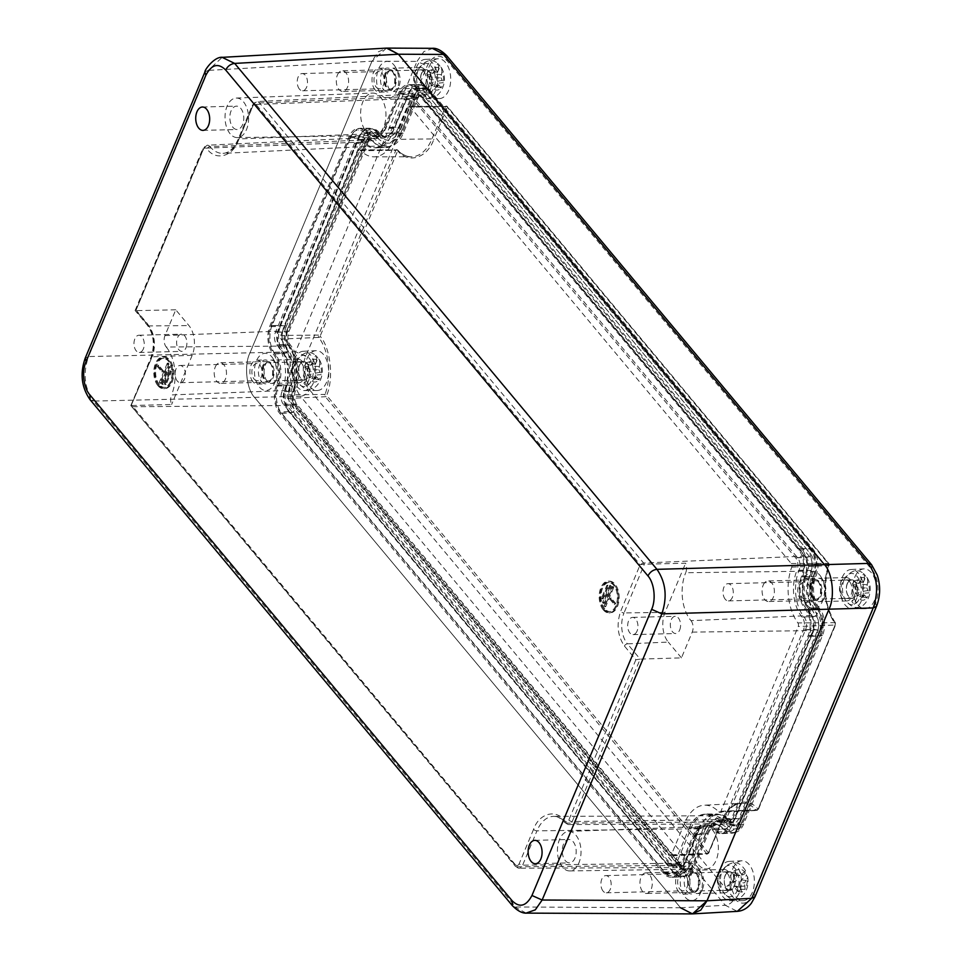 <?xml version="1.0" encoding="UTF-8"?>
<svg xmlns="http://www.w3.org/2000/svg" width="962" height="962" viewBox="0 0 962 962"><rect width="100%" height="100%" fill="white"/><g stroke="black" fill="none" stroke-linecap="round" stroke-linejoin="round"><path stroke-width="0.72" stroke-dasharray="4.81 3.61" d="M565.271 860.617A11.688 6.974 -91.5 0 0 569.528 862.866A11.688 6.974 -91.5 0 0 576.19 850.997A11.688 6.974 -91.5 0 0 568.927 839.489A11.688 6.974 -91.5 0 0 562.517 847.642A11.688 6.974 -91.5 0 0 565.271 860.617M232.864 127.261A11.688 6.974 -91.5 0 0 237.121 129.509A11.688 6.974 -91.5 0 0 243.783 117.641A11.688 6.974 -91.5 0 0 236.52 106.133A11.688 6.974 -91.5 0 0 230.11 114.286A11.688 6.974 -91.5 0 0 232.864 127.261M90.115 399.759L93.422 401.082C84.403 388.167 82.78 373.328 88.528 356.553L85.161 358.285M526.13 913.082L512.397 905.675M204.942 71.934L208.225 70.394L222.162 57.359M562.542 867.147A19.769 11.784 88.5 0 1 557.876 845.261A19.769 11.784 88.5 0 1 568.638 831.408A19.769 11.784 88.5 0 1 581.012 850.877A19.769 11.784 88.5 0 1 569.648 870.935A19.769 11.784 88.5 0 1 562.542 867.147M230.134 133.79A19.769 11.784 88.5 0 1 225.469 111.905A19.769 11.784 88.5 0 1 236.231 98.052A19.769 11.784 88.5 0 1 248.605 117.52A19.769 11.784 88.5 0 1 237.241 137.578A19.769 11.784 88.5 0 1 230.134 133.79M386.483 48.112L371.981 61.195L249.867 353.126C243.831 365.031 246.525 389.514 254.762 397.655L680.555 907.779L691.798 913.9M698.508 864.85A21.26 12.674 -91.5 0 0 706.156 868.926A21.26 12.674 -91.5 0 0 718.361 847.354A21.26 12.674 -91.5 0 0 705.062 826.43A21.26 12.674 -91.5 0 0 693.494 841.317A21.26 12.674 -91.5 0 0 698.508 864.85M366.101 131.493A21.26 12.674 -91.5 0 0 373.749 135.57A21.26 12.674 -91.5 0 0 385.954 113.997A21.26 12.674 -91.5 0 0 372.655 93.073A21.26 12.674 -91.5 0 0 361.087 107.96A21.26 12.674 -91.5 0 0 366.101 131.493M273.617 352.585A23.918 14.262 88.5 0 1 277.296 385.978A18.603 11.087 -91.5 0 0 280.146 411.964L664.141 872.005A18.603 11.087 -91.5 0 0 671.043 875.576A18.603 11.087 -91.5 0 0 679.569 867.94L693.939 833.597A23.918 14.262 88.5 0 1 704.893 823.785A23.918 14.262 88.5 0 1 713.768 828.354A18.603 11.087 -91.5 0 0 720.682 831.926A18.603 11.087 -91.5 0 0 729.196 824.29L808.212 635.401A18.603 11.087 -91.5 0 0 805.362 609.415A23.918 14.262 88.5 0 1 801.683 576.022A18.603 11.087 -91.5 0 0 798.833 550.036L414.838 89.995A18.603 11.087 -91.5 0 0 408.213 86.424A18.603 11.087 -91.5 0 0 399.41 94.06L385.04 128.403A23.918 14.262 88.5 0 1 373.713 138.227A23.918 14.262 88.5 0 1 365.199 133.646A18.603 11.087 -91.5 0 0 358.585 130.074A18.603 11.087 -91.5 0 0 349.771 137.71L270.767 326.599A18.603 11.087 -91.5 0 0 273.617 352.585L282.215 352.212A24.098 14.37 -91.5 0 1 285.918 385.87A18.41 10.979 -91.5 0 0 288.744 411.592L672.739 871.644A18.41 10.979 -91.5 0 0 679.569 875.167A18.41 10.979 -91.5 0 0 688.01 867.616L702.38 833.272L693.939 833.597M687.289 891.678A11.953 7.131 -91.5 0 0 691.63 893.975A11.953 7.131 -91.5 0 0 698.448 881.841A11.953 7.131 -91.5 0 0 691.017 870.069A11.953 7.131 -91.5 0 0 684.475 878.402A11.953 7.131 -91.5 0 0 687.289 891.678M383.61 89.634A11.953 7.131 -91.5 0 0 387.963 91.931A11.953 7.131 -91.5 0 0 394.781 79.798A11.953 7.131 -91.5 0 0 387.349 68.025A11.953 7.131 -91.5 0 0 380.796 76.359A11.953 7.131 -91.5 0 0 383.61 89.634M809.403 599.759A11.953 7.131 -91.5 0 0 813.744 602.056A11.953 7.131 -91.5 0 0 820.562 589.922A11.953 7.131 -91.5 0 0 813.13 578.15A11.953 7.131 -91.5 0 0 806.589 586.483A11.953 7.131 -91.5 0 0 809.403 599.759M261.496 381.553A11.953 7.131 -91.5 0 0 265.849 383.85A11.953 7.131 -91.5 0 0 272.667 371.717A11.953 7.131 -91.5 0 0 265.235 359.944A11.953 7.131 -91.5 0 0 258.682 368.278A11.953 7.131 -91.5 0 0 261.496 381.553M365.199 133.646L373.665 133.574A18.41 10.979 -91.5 0 0 367.123 130.038A18.41 10.979 -91.5 0 0 358.393 137.602L279.377 326.491A18.41 10.979 -91.5 0 0 282.215 352.212M373.665 133.574A24.098 14.37 -91.5 0 0 382.251 138.191A24.098 14.37 -91.5 0 0 393.662 128.295L385.04 128.403M801.683 576.022L810.124 575.685A18.41 10.979 -91.5 0 0 807.298 549.975L423.304 89.923A18.41 10.979 -91.5 0 0 416.75 86.388A18.41 10.979 -91.5 0 0 408.032 93.951L393.662 128.295M810.124 575.685A24.098 14.37 -91.5 0 0 813.828 609.355L805.362 609.415M713.768 828.354L722.366 827.993A18.41 10.979 -91.5 0 0 729.196 831.517A18.41 10.979 -91.5 0 0 737.638 823.965L816.654 635.076A18.41 10.979 -91.5 0 0 813.828 609.355M722.366 827.993A24.098 14.37 -91.5 0 0 713.419 823.376A24.098 14.37 -91.5 0 0 702.38 833.272M678.751 891.894A11.953 7.131 88.5 0 1 675.937 878.619A11.953 7.131 88.5 0 1 682.491 870.285A11.953 7.131 88.5 0 1 689.922 882.058A11.953 7.131 88.5 0 1 683.104 894.191A11.953 7.131 88.5 0 1 678.751 891.894M375.084 89.851A11.953 7.131 88.5 0 1 372.27 76.575A11.953 7.131 88.5 0 1 378.812 68.242A11.953 7.131 88.5 0 1 386.243 80.014A11.953 7.131 88.5 0 1 379.425 92.148A11.953 7.131 88.5 0 1 375.084 89.851M800.865 599.975A11.953 7.131 88.5 0 1 798.051 586.7A11.953 7.131 88.5 0 1 804.605 578.366A11.953 7.131 88.5 0 1 812.036 590.139A11.953 7.131 88.5 0 1 805.218 602.272A11.953 7.131 88.5 0 1 800.865 599.975M252.97 381.782A11.953 7.131 88.5 0 1 250.156 368.506A11.953 7.131 88.5 0 1 256.698 360.161A11.953 7.131 88.5 0 1 264.129 371.933A11.953 7.131 88.5 0 1 257.311 384.066A11.953 7.131 88.5 0 1 252.97 381.782M397.39 132.768A31.698 18.903 88.5 0 1 382.876 145.779A31.698 18.903 88.5 0 1 371.104 139.706A10.81 6.445 -91.5 0 0 367.087 137.638A10.81 6.445 -91.5 0 0 362.133 142.075L283.117 330.964A10.81 6.445 -91.5 0 0 284.776 346.067A31.698 18.903 88.5 0 1 289.646 390.344A10.81 6.445 -91.5 0 0 291.306 405.459L675.3 865.499A10.81 6.445 -91.5 0 0 679.148 867.58A10.81 6.445 -91.5 0 0 684.271 863.13L698.64 828.787A31.698 18.903 88.5 0 1 713.66 815.764A31.698 18.903 88.5 0 1 724.939 821.849A10.81 6.445 -91.5 0 0 728.787 823.929A10.81 6.445 -91.5 0 0 733.898 819.48L812.914 630.591A10.81 6.445 -91.5 0 0 811.255 615.488A31.698 18.903 88.5 0 1 806.384 571.212A10.81 6.445 -91.5 0 0 804.725 556.108L420.731 96.056A10.81 6.445 -91.5 0 0 416.714 93.987A10.81 6.445 -91.5 0 0 411.76 98.425L397.39 132.768L239.141 138.913A35.173 20.972 88.5 0 1 223.028 153.355A35.173 20.972 88.5 0 1 209.969 146.621L371.104 139.706M679.881 889.201A8.61 5.135 -91.5 0 0 683.02 890.848A8.61 5.135 -91.5 0 0 687.926 882.106A8.61 5.135 -91.5 0 0 682.575 873.628A8.61 5.135 -91.5 0 0 677.861 879.641A8.61 5.135 -91.5 0 0 679.881 889.201M376.214 87.157A8.61 5.135 -91.5 0 0 379.341 88.805A8.61 5.135 -91.5 0 0 384.259 80.062A8.61 5.135 -91.5 0 0 378.896 71.585A8.61 5.135 -91.5 0 0 374.182 77.597A8.61 5.135 -91.5 0 0 376.214 87.157M801.995 597.282A8.61 5.135 -91.5 0 0 805.134 598.929A8.61 5.135 -91.5 0 0 810.04 590.187A8.61 5.135 -91.5 0 0 804.689 581.709A8.61 5.135 -91.5 0 0 799.975 587.71A8.61 5.135 -91.5 0 0 801.995 597.282M254.1 379.076A8.61 5.135 -91.5 0 0 257.227 380.724A8.61 5.135 -91.5 0 0 262.145 371.981A8.61 5.135 -91.5 0 0 256.794 363.504A8.61 5.135 -91.5 0 0 252.068 369.516A8.61 5.135 -91.5 0 0 254.1 379.076M362.133 142.075L203.884 148.22A2.658 1.287 22.7 0 0 202.778 148.761A2.658 1.287 22.7 0 0 203.09 149.844C204.184 147.727 205.483 147.39 206.974 148.821C215.656 161.207 232.804 156.686 238.36 140.536A2.658 1.287 -157.3 0 1 238.035 139.454A2.658 1.287 -157.3 0 1 239.141 138.913L253.511 104.569A7.335 4.377 88.5 0 1 256.866 101.563A7.335 4.377 88.5 0 1 259.596 102.97L643.59 563.023A7.335 4.377 88.5 0 1 644.384 564.237L685.593 563.191A8.213 4.894 88.5 0 1 685.702 572.739L806.384 571.212M811.255 615.488L690.969 620.646A34.295 20.442 88.5 0 1 685.702 572.739M690.969 620.646A8.213 4.894 88.5 0 1 692.231 632.118L681.457 657.876L640.175 659.114L572.234 821.536L733.898 819.48M698.64 828.787L536.964 830.843L522.606 865.187A7.335 4.377 88.5 0 1 519.131 868.193A7.335 4.377 88.5 0 1 516.522 866.786L131.048 405.675L151.299 358.453C155.591 345.442 154.329 333.898 147.487 323.821L136.051 310.113L203.884 148.22A7.335 4.377 88.5 0 1 207.239 145.214A7.335 4.377 88.5 0 1 209.969 146.621A2.658 1.708 -39.9 0 0 206.974 148.821M284.776 346.067L166.246 347.029A8.213 4.894 88.5 0 1 164.983 335.558L175.757 309.8L188.937 325.589A21.26 12.674 88.5 0 1 192.208 355.279L152.092 356.842L131.048 405.675M131.722 405.519L171.621 404.497A8.213 4.894 88.5 0 1 171.513 394.937L289.646 390.344M166.246 347.029A34.295 20.442 88.5 0 1 171.513 394.937M175.757 309.8L135.943 310.642L148.689 325.914L188.937 325.589M603.126 891.161A8.61 5.135 88.5 0 1 601.094 881.601A8.61 5.135 88.5 0 1 605.807 875.6A8.61 5.135 88.5 0 1 611.171 884.078A8.61 5.135 88.5 0 1 606.252 892.82A8.61 5.135 88.5 0 1 603.126 891.161M299.447 89.117A8.61 5.135 88.5 0 1 297.414 79.557A8.61 5.135 88.5 0 1 302.14 73.557A8.61 5.135 88.5 0 1 307.491 82.035A8.61 5.135 88.5 0 1 302.573 90.777A8.61 5.135 88.5 0 1 299.447 89.117M725.24 599.242A8.61 5.135 88.5 0 1 723.208 589.682A8.61 5.135 88.5 0 1 727.921 583.669A8.61 5.135 88.5 0 1 733.284 592.159A8.61 5.135 88.5 0 1 728.366 600.901A8.61 5.135 88.5 0 1 725.24 599.242M177.333 381.048A8.61 5.135 88.5 0 1 175.3 371.476A8.61 5.135 88.5 0 1 180.026 365.476A8.61 5.135 88.5 0 1 185.377 373.953A8.61 5.135 88.5 0 1 180.471 382.696A8.61 5.135 88.5 0 1 177.333 381.048M665.007 612.397L624.025 612.914L644.384 564.237L640.163 564.694L620.622 611.411C616.329 624.422 617.604 635.966 624.434 646.043L635.87 659.752L640.175 659.114L627.428 643.843L668.277 642.087A21.26 12.674 88.5 0 1 665.007 612.397L685.593 563.191M679.689 629.99A8.61 5.135 -91.5 0 0 679.954 620.959A8.61 5.135 -91.5 0 0 675.24 616.305A8.61 5.135 -91.5 0 0 670.322 625.047A8.61 5.135 -91.5 0 0 675.673 633.525A8.61 5.135 -91.5 0 0 679.689 629.99M681.457 657.876L668.277 642.087M635.87 659.752L568.831 820.021C567.736 822.137 566.438 822.474 564.947 821.043C556.264 808.657 539.117 813.179 533.561 829.328A2.658 1.287 22.7 0 0 536.964 830.843A35.173 20.972 88.5 0 1 553.631 816.389A35.173 20.972 88.5 0 1 566.149 823.135L724.939 821.849M185.991 347.835A8.61 5.135 -91.5 0 0 186.255 338.804A8.61 5.135 -91.5 0 0 181.541 334.151A8.61 5.135 -91.5 0 0 176.623 342.893A8.61 5.135 -91.5 0 0 181.974 351.37A8.61 5.135 -91.5 0 0 185.991 347.835M192.208 355.279L171.621 404.497M136.051 310.113L203.09 149.844M603.294 609.848A15.861 9.464 -91.5 0 0 609.066 612.89A15.861 9.464 -91.5 0 0 618.109 596.789A15.861 9.464 -91.5 0 0 608.249 581.168A15.861 9.464 -91.5 0 0 599.554 592.231A15.861 9.464 -91.5 0 0 603.294 609.848M157.9 385.654A15.861 9.464 -91.5 0 0 163.672 388.696A15.861 9.464 -91.5 0 0 172.727 372.595A15.861 9.464 -91.5 0 0 162.855 356.974A15.861 9.464 -91.5 0 0 154.173 368.037A15.861 9.464 -91.5 0 0 157.9 385.654M637.048 631.084A8.61 5.135 88.5 0 1 633.032 634.619A8.61 5.135 88.5 0 1 627.681 626.142A8.61 5.135 88.5 0 1 632.587 617.4A8.61 5.135 88.5 0 1 637.301 622.053A8.61 5.135 88.5 0 1 637.048 631.084M143.35 348.929A8.61 5.135 88.5 0 1 139.334 352.465A8.61 5.135 88.5 0 1 133.983 343.987A8.61 5.135 88.5 0 1 138.889 335.245A8.61 5.135 88.5 0 1 143.603 339.899A8.61 5.135 88.5 0 1 143.35 348.929M604.364 609.824A15.861 9.464 -91.5 0 0 610.124 612.866A15.861 9.464 -91.5 0 0 619.179 596.753A15.861 9.464 -91.5 0 0 609.319 581.144A15.861 9.464 -91.5 0 0 600.625 592.207A15.861 9.464 -91.5 0 0 604.364 609.824M158.97 385.63A15.861 9.464 -91.5 0 0 164.742 388.672A15.861 9.464 -91.5 0 0 173.785 372.571A15.861 9.464 -91.5 0 0 163.925 356.95A15.861 9.464 -91.5 0 0 155.231 368.013A15.861 9.464 -91.5 0 0 158.97 385.63M604.785 608.802A14.61 8.706 88.5 0 1 601.346 592.58A14.61 8.706 88.5 0 1 609.343 582.395A14.61 8.706 88.5 0 1 618.434 596.777A14.61 8.706 88.5 0 1 610.1 611.604A14.61 8.706 88.5 0 1 604.785 608.802M159.391 384.62A14.61 8.706 88.5 0 1 155.952 368.386A14.61 8.706 88.5 0 1 163.961 358.201A14.61 8.706 88.5 0 1 173.04 372.583A14.61 8.706 88.5 0 1 164.706 387.421A14.61 8.706 88.5 0 1 159.391 384.62M603.715 608.838A14.61 8.706 88.5 0 1 600.276 592.604A14.61 8.706 88.5 0 1 608.285 582.419A14.61 8.706 88.5 0 1 617.363 596.801A14.61 8.706 88.5 0 1 609.03 611.64A14.61 8.706 88.5 0 1 603.715 608.838M158.333 384.644A14.61 8.706 88.5 0 1 154.882 368.422A14.61 8.706 88.5 0 1 162.891 358.225A14.61 8.706 88.5 0 1 171.97 372.619A14.61 8.706 88.5 0 1 163.636 387.445A14.61 8.706 88.5 0 1 158.333 384.644M614.742 603.559L610.173 598.087L609.752 599.098L614.321 604.581L615.812 603.535L611.243 598.063L610.173 598.087M607.503 585.978L606.89 585.245L601.503 598.123L602.116 598.857L607.503 585.978L608.573 585.954L607.96 585.221L602.573 598.099L601.503 598.123M610.329 586.135L609.716 585.401L602.525 602.573L603.138 603.306L610.329 586.135L611.387 586.111L610.774 585.377L603.595 602.549L602.525 602.573M612.698 587.373L612.085 586.628L604.004 605.952L604.617 606.685L612.698 587.373L613.768 587.337L613.143 586.604L605.062 605.928L604.004 605.952M157.179 366.306L161.748 371.777L162.169 370.767L157.6 365.295L157.179 366.306L158.237 366.269L162.819 371.753L161.748 371.777M164.418 383.886L165.031 384.62L170.418 371.741L169.805 371.007L164.418 383.886L166.101 384.596L171.489 371.717L170.418 371.741M162.217 384.463L169.396 367.292L168.783 366.558L161.592 383.73L162.217 384.463L163.275 384.439L170.466 367.268L169.396 367.292M167.304 363.179L159.223 382.503L159.836 383.237L167.917 363.913L167.304 363.179L168.374 363.155L160.293 382.467L159.223 382.503M609.752 599.098L611.243 598.063M614.321 604.581L615.812 603.535M610.822 599.073L615.391 604.545M606.89 585.245L607.96 585.221M602.116 598.857L603.186 598.833L608.573 585.954M602.573 598.099L603.186 598.833M609.716 585.401L610.774 585.377M603.138 603.306L604.208 603.282L611.387 586.111M603.595 602.549L604.208 603.282M612.085 586.628L613.143 586.604M604.617 606.685L605.687 606.661L613.768 587.337M605.062 605.928L605.687 606.661M162.169 370.767L163.239 370.743L162.819 371.753M157.6 365.295L158.67 365.259L158.237 366.269M163.239 370.743L158.67 365.259M165.031 384.62L166.101 384.596M169.805 371.007L170.863 370.971L165.476 383.85M171.489 371.717L170.863 370.971M168.783 366.558L170.466 367.268M161.592 383.73L163.275 384.439M169.841 366.522L162.662 383.694M159.836 383.237L160.907 383.213L160.293 382.467M167.917 363.913L168.987 363.889L168.374 363.155M160.907 383.213L168.987 363.889M854.821 577.056A19.925 11.881 88.5 0 1 863.948 568.879A19.925 11.881 88.5 0 1 876.49 588.491A19.925 11.881 88.5 0 1 864.97 608.718A19.925 11.881 88.5 0 1 854.184 597.835A19.925 11.881 88.5 0 1 854.821 577.056M306.914 358.85A19.925 11.881 88.5 0 1 316.053 350.673A19.925 11.881 88.5 0 1 328.595 370.286A19.925 11.881 88.5 0 1 317.075 390.512A19.925 11.881 88.5 0 1 306.277 379.641A19.925 11.881 88.5 0 1 306.914 358.85M429.028 66.931A19.925 11.881 88.5 0 1 438.167 58.754A19.925 11.881 88.5 0 1 450.709 78.367A19.925 11.881 88.5 0 1 439.189 98.593A19.925 11.881 88.5 0 1 428.391 87.722A19.925 11.881 88.5 0 1 429.028 66.931M732.707 868.975A19.925 11.881 88.5 0 1 741.834 860.798A19.925 11.881 88.5 0 1 754.376 880.41A19.925 11.881 88.5 0 1 742.856 900.636A19.925 11.881 88.5 0 1 732.07 889.766A19.925 11.881 88.5 0 1 732.707 868.975M734.271 898.664C741.81 906.048 748.424 904.304 754.112 893.433L875.564 603.078C879.953 593.482 878.33 576.683 871.885 569.684L447.053 60.714C439.514 53.331 432.9 55.074 427.224 65.945L305.772 356.289C301.07 365.945 303.439 383.393 309.439 389.694L734.271 898.664C732.298 902.536 729.304 904.737 725.3 905.266L737.277 911.363M842.159 577.549A19.649 11.712 88.5 0 1 851.166 569.48A19.649 11.712 88.5 0 1 863.527 588.816A19.649 11.712 88.5 0 1 852.176 608.766A19.649 11.712 88.5 0 1 841.534 598.039A19.649 11.712 88.5 0 1 842.159 577.549M294.264 359.343A19.649 11.712 88.5 0 1 303.27 351.274A19.649 11.712 88.5 0 1 315.632 370.61A19.649 11.712 88.5 0 1 304.269 390.56A19.649 11.712 88.5 0 1 293.626 379.846A19.649 11.712 88.5 0 1 294.264 359.343M416.378 67.424A19.649 11.712 88.5 0 1 425.372 59.355A19.649 11.712 88.5 0 1 437.746 78.692A19.649 11.712 88.5 0 1 426.382 98.641A19.649 11.712 88.5 0 1 415.74 87.915A19.649 11.712 88.5 0 1 416.378 67.424M720.045 869.468A19.649 11.712 88.5 0 1 729.052 861.399A19.649 11.712 88.5 0 1 741.413 880.735A19.649 11.712 88.5 0 1 730.062 900.685A19.649 11.712 88.5 0 1 719.42 889.958A19.649 11.712 88.5 0 1 720.045 869.468M305.772 356.289L295.562 351.767C289.935 368.53 291.57 383.381 300.457 396.296C304.473 395.755 307.467 393.554 309.439 389.694M433.02 48.34L423.881 51.575L417.015 61.412L427.224 65.945M854.965 581.601A9.295 5.544 88.5 0 1 857.154 591.931A9.295 5.544 88.5 0 1 852.055 598.412A9.295 5.544 88.5 0 1 846.283 589.261A9.295 5.544 88.5 0 1 851.586 579.821A9.295 5.544 88.5 0 1 854.965 581.601M307.058 363.408A9.295 5.544 88.5 0 1 309.247 373.725A9.295 5.544 88.5 0 1 304.16 380.206A9.295 5.544 88.5 0 1 298.376 371.055A9.295 5.544 88.5 0 1 303.679 361.616A9.295 5.544 88.5 0 1 307.058 363.408M429.172 71.477A9.295 5.544 88.5 0 1 431.361 81.806A9.295 5.544 88.5 0 1 426.274 88.288A9.295 5.544 88.5 0 1 420.49 79.137A9.295 5.544 88.5 0 1 425.793 69.697A9.295 5.544 88.5 0 1 429.172 71.477M732.852 873.52A9.295 5.544 88.5 0 1 735.04 883.85A9.295 5.544 88.5 0 1 729.942 890.331A9.295 5.544 88.5 0 1 724.17 881.18A9.295 5.544 88.5 0 1 729.473 871.74A9.295 5.544 88.5 0 1 732.852 873.52M680.555 907.779L725.3 905.266L300.457 396.296L93.422 401.082L515.704 906.998L680.555 907.779L254.762 397.655C246.525 389.514 243.831 365.031 249.867 353.126L371.981 61.195L378.282 51.804L387.181 48.1M849.638 581.745A9.295 5.544 88.5 0 1 851.827 592.063A9.295 5.544 88.5 0 1 846.728 598.544A9.295 5.544 88.5 0 1 840.944 589.393A9.295 5.544 88.5 0 1 846.247 579.954A9.295 5.544 88.5 0 1 849.638 581.745M301.731 363.54A9.295 5.544 88.5 0 1 303.92 373.869A9.295 5.544 88.5 0 1 298.821 380.351A9.295 5.544 88.5 0 1 293.049 371.2A9.295 5.544 88.5 0 1 298.352 361.76A9.295 5.544 88.5 0 1 301.731 363.54M423.845 71.621A9.295 5.544 88.5 0 1 426.034 81.938A9.295 5.544 88.5 0 1 420.935 88.432A9.295 5.544 88.5 0 1 415.163 79.269A9.295 5.544 88.5 0 1 420.466 69.841A9.295 5.544 88.5 0 1 423.845 71.621M727.525 873.664A9.295 5.544 88.5 0 1 729.713 883.982A9.295 5.544 88.5 0 1 724.614 890.475A9.295 5.544 88.5 0 1 718.83 881.312A9.295 5.544 88.5 0 1 724.133 871.885A9.295 5.544 88.5 0 1 727.525 873.664M694.72 834.535L680.35 868.878A20.19 12.037 88.5 0 1 671.332 877.152A20.19 12.037 88.5 0 1 663.6 873.304L279.617 413.251A20.19 12.037 88.5 0 1 276.515 385.04A22.318 13.312 -91.5 0 0 273.076 353.872A20.19 12.037 88.5 0 1 269.973 325.661L348.99 136.772A20.19 12.037 88.5 0 1 358.79 128.475A20.19 12.037 88.5 0 1 365.74 132.347A22.318 13.312 -91.5 0 0 373.424 136.628A22.318 13.312 -91.5 0 0 384.259 127.465L398.617 93.122A20.19 12.037 88.5 0 1 408.417 84.824A20.19 12.037 88.5 0 1 415.368 88.696L799.362 548.749A20.19 12.037 88.5 0 1 802.464 576.959A22.318 13.312 -91.5 0 0 805.891 608.128A20.19 12.037 88.5 0 1 808.994 636.339L729.99 825.228A20.19 12.037 88.5 0 1 720.971 833.501A20.19 12.037 88.5 0 1 713.239 829.653A22.318 13.312 -91.5 0 0 704.689 825.396A22.318 13.312 -91.5 0 0 694.72 834.535L708.212 833.729L693.842 868.073L680.35 868.878M393.939 64.947A18.603 11.087 88.5 0 1 395.562 67.316A18.603 11.087 88.5 0 1 396.2 92.22A18.603 11.087 88.5 0 1 380.832 94.336A18.603 11.087 88.5 0 1 378.703 68.591A18.603 11.087 88.5 0 1 393.939 64.947M697.606 866.99A18.603 11.087 88.5 0 1 699.242 869.359A18.603 11.087 88.5 0 1 699.879 894.263A18.603 11.087 88.5 0 1 684.511 896.38A18.603 11.087 88.5 0 1 682.371 870.634A18.603 11.087 88.5 0 1 697.606 866.99M271.825 356.878A18.603 11.087 88.5 0 1 273.448 359.235A18.603 11.087 88.5 0 1 274.086 384.139A18.603 11.087 88.5 0 1 258.718 386.255A18.603 11.087 88.5 0 1 256.589 360.51A18.603 11.087 88.5 0 1 271.825 356.878M819.72 575.072A18.603 11.087 88.5 0 1 821.356 577.44A18.603 11.087 88.5 0 1 821.993 602.344A18.603 11.087 88.5 0 1 806.625 604.449A18.603 11.087 88.5 0 1 804.485 578.703A18.603 11.087 88.5 0 1 819.72 575.072M850.444 579.809A11.688 6.974 -91.5 0 0 846.187 577.573A11.688 6.974 -91.5 0 0 839.525 589.429A11.688 6.974 -91.5 0 0 846.788 600.937A11.688 6.974 -91.5 0 0 853.198 592.784A11.688 6.974 -91.5 0 0 850.444 579.809M302.537 361.604A11.688 6.974 -91.5 0 0 298.292 359.367A11.688 6.974 -91.5 0 0 291.618 371.236A11.688 6.974 -91.5 0 0 298.893 382.744A11.688 6.974 -91.5 0 0 305.291 374.591A11.688 6.974 -91.5 0 0 302.537 361.604M424.651 69.697A11.688 6.974 -91.5 0 0 420.406 67.448A11.688 6.974 -91.5 0 0 413.732 79.317A11.688 6.974 -91.5 0 0 421.007 90.825A11.688 6.974 -91.5 0 0 427.405 82.672A11.688 6.974 -91.5 0 0 424.651 69.697M728.33 871.728A11.688 6.974 -91.5 0 0 724.073 869.492A11.688 6.974 -91.5 0 0 717.411 881.348A11.688 6.974 -91.5 0 0 724.675 892.856A11.688 6.974 -91.5 0 0 731.084 884.715A11.688 6.974 -91.5 0 0 728.33 871.728M276.515 385.04L290.74 385.137A19.432 11.592 -91.5 0 0 293.723 412.289L677.717 872.33A19.432 11.592 -91.5 0 0 685.16 876.045A19.432 11.592 -91.5 0 0 693.842 868.073M713.239 829.653L727.344 828.679A23.076 13.757 -91.5 0 0 718.518 824.278A23.076 13.757 -91.5 0 0 708.212 833.729M727.344 828.679A19.432 11.592 -91.5 0 0 734.788 832.395A19.432 11.592 -91.5 0 0 743.47 824.422L822.486 635.533A19.432 11.592 -91.5 0 0 819.504 608.381L805.891 608.128M802.464 576.959L815.956 576.154A23.076 13.757 -91.5 0 0 819.504 608.381M815.956 576.154A19.432 11.592 -91.5 0 0 812.974 549.001L428.98 88.961A19.432 11.592 -91.5 0 0 422.282 85.233A19.432 11.592 -91.5 0 0 412.854 93.206L398.484 127.549L384.259 127.465M365.74 132.347L379.353 132.612A23.076 13.757 -91.5 0 0 387.289 137.025A23.076 13.757 -91.5 0 0 398.484 127.549M379.353 132.612A19.432 11.592 -91.5 0 0 372.655 128.884A19.432 11.592 -91.5 0 0 363.227 136.857L284.211 325.757A19.432 11.592 -91.5 0 0 287.193 352.91L273.076 353.872M290.74 385.137A23.076 13.757 -91.5 0 0 287.193 352.91M397.15 70.394L392.905 68.158C385.702 72.042 384.475 79.088 389.237 89.286L393.494 91.522L398.569 87.53C400.805 82.251 400.673 77.032 398.172 71.885L397.15 70.394M700.817 872.438A11.688 6.974 -91.5 0 0 696.572 870.189A11.688 6.974 -91.5 0 0 689.898 882.058A11.688 6.974 -91.5 0 0 697.173 893.566A11.688 6.974 -91.5 0 0 702.248 889.573A11.688 6.974 -91.5 0 0 701.839 873.917A11.688 6.974 -91.5 0 0 700.817 872.438M275.036 362.313A11.688 6.974 -91.5 0 0 270.779 360.077A11.688 6.974 -91.5 0 0 264.117 371.933A11.688 6.974 -91.5 0 0 271.38 383.441A11.688 6.974 -91.5 0 0 276.455 379.449A11.688 6.974 -91.5 0 0 276.058 363.792A11.688 6.974 -91.5 0 0 275.036 362.313M822.931 580.519A11.688 6.974 -91.5 0 0 818.686 578.27A11.688 6.974 -91.5 0 0 812.012 590.139A11.688 6.974 -91.5 0 0 819.287 601.647A11.688 6.974 -91.5 0 0 824.362 597.655A11.688 6.974 -91.5 0 0 823.953 581.998A11.688 6.974 -91.5 0 0 822.931 580.519M703.462 828.054L689.105 862.397A9.788 5.832 88.5 0 1 684.355 866.413A9.788 5.832 88.5 0 1 680.976 864.537L296.993 404.485A9.788 5.832 88.5 0 1 295.478 390.812A32.72 19.505 -91.5 0 0 290.452 345.105A9.788 5.832 88.5 0 1 288.949 331.433L367.965 142.544A9.788 5.832 88.5 0 1 372.342 138.54A9.788 5.832 88.5 0 1 376.082 140.404A32.72 19.505 -91.5 0 0 388.612 146.645A32.72 19.505 -91.5 0 0 403.234 133.237L417.592 98.894A9.788 5.832 88.5 0 1 421.969 94.889A9.788 5.832 88.5 0 1 425.721 96.753L809.715 556.806A9.788 5.832 88.5 0 1 811.219 570.478A32.72 19.505 -91.5 0 0 816.245 616.185A9.788 5.832 88.5 0 1 817.748 629.857L738.732 818.746A9.788 5.832 88.5 0 1 733.982 822.763A9.788 5.832 88.5 0 1 730.615 820.887A32.72 19.505 -91.5 0 0 719.348 814.61A32.72 19.505 -91.5 0 0 703.462 828.054L689.237 827.957L674.867 862.301A9.031 5.387 88.5 0 1 670.49 866.016A9.031 5.387 88.5 0 1 667.375 864.285L283.381 404.232A9.031 5.387 88.5 0 1 281.998 391.618L295.478 390.812M689.237 827.957A33.478 19.962 88.5 0 1 705.483 814.213A33.478 19.962 88.5 0 1 717.003 820.634L730.615 820.887M816.245 616.185L802.128 617.147A9.031 5.387 88.5 0 1 803.51 629.761L724.494 818.65A9.031 5.387 88.5 0 1 720.117 822.366A9.031 5.387 88.5 0 1 717.003 820.634M802.128 617.147A33.478 19.962 88.5 0 1 796.981 570.382L811.219 570.478M403.234 133.237L389.742 134.043L404.112 99.699A9.031 5.387 88.5 0 1 408.141 95.996A9.031 5.387 88.5 0 1 411.604 97.715L795.598 557.768A9.031 5.387 88.5 0 1 796.981 570.382M389.742 134.043A33.478 19.962 88.5 0 1 374.783 147.751A33.478 19.962 88.5 0 1 361.977 141.366L376.082 140.404M290.452 345.105L276.852 344.853A9.031 5.387 88.5 0 1 275.469 332.239L354.473 143.35A9.031 5.387 88.5 0 1 358.513 139.646A9.031 5.387 88.5 0 1 361.977 141.366M276.852 344.853A33.478 19.962 88.5 0 1 281.998 391.618M358.044 150.745A2.658 1.587 88.5 0 1 359.307 149.663A2.658 1.587 88.5 0 1 360.173 150.084A42.508 25.349 -91.5 0 0 373.99 156.818A42.508 25.349 -91.5 0 0 394.179 139.358L407.647 107.167A2.658 1.587 88.5 0 1 408.91 106.073A2.658 1.587 88.5 0 1 409.86 106.578L791.269 563.54A2.658 1.587 88.5 0 1 791.738 567.123A42.508 25.349 -91.5 0 0 797.871 622.907A2.658 1.587 88.5 0 1 798.207 626.527L720.935 811.255A2.658 1.587 88.5 0 1 719.72 812.337A2.658 1.587 88.5 0 1 718.806 811.916A42.508 25.349 -91.5 0 0 704.232 805.194A42.508 25.349 -91.5 0 0 684.8 822.642L671.332 854.833A2.658 1.587 88.5 0 1 670.117 855.927A2.658 1.587 88.5 0 1 669.119 855.422L287.698 398.46A2.658 1.587 88.5 0 1 287.241 394.877A42.508 25.349 -91.5 0 0 281.108 339.093A2.658 1.587 88.5 0 1 280.772 335.473L358.044 150.745L395.839 150.337L318.566 335.065L280.772 335.473M407.647 107.167L445.442 106.758L431.974 138.949A1.323 0.637 -157.3 0 1 433.682 139.706C427.26 158.008 408.285 163.997 397.859 150.998A1.323 0.89 136.6 0 0 397.222 149.904A43.446 25.902 -91.5 0 0 411.351 156.794A43.446 25.902 -91.5 0 0 431.974 138.949L394.179 139.358M360.173 150.084L397.222 149.904A1.72 1.022 -91.5 0 0 396.657 149.639A1.72 1.022 -91.5 0 0 395.839 150.337A1.323 0.637 -157.3 0 1 397.546 151.094L320.274 335.822A1.323 0.637 22.7 0 0 318.566 335.065A1.72 1.022 -91.5 0 0 318.783 337.409A1.323 0.818 143.5 0 0 320.322 336.363C330.567 348.34 333.886 378.547 326.779 395.105L325.06 394.42A43.446 25.902 -91.5 0 0 318.783 337.409L281.108 339.093M671.332 854.833L708.2 853.33A1.323 0.637 22.7 0 0 708.753 853.066A1.323 0.637 22.7 0 0 708.597 852.524L722.065 820.321C728.487 802.019 747.462 796.043 757.888 809.03A1.323 0.89 -43.4 0 1 756.433 810.184A43.446 25.902 -91.5 0 0 741.534 803.306A43.446 25.902 -91.5 0 0 721.668 821.139L684.8 822.642M720.935 811.255L757.803 809.739L835.076 625.023A1.72 1.022 -91.5 0 0 834.86 622.679A1.323 0.818 -36.5 0 1 835.425 623.677C825.18 611.688 821.849 581.493 828.955 564.922L828.595 565.668A43.446 25.902 -91.5 0 0 834.86 622.679L797.871 622.907M669.552 864.116L285.558 404.076A8.899 5.303 88.5 0 1 284.187 391.642A33.61 20.034 -91.5 0 0 279.028 344.697A8.899 5.303 88.5 0 1 277.657 332.263L356.674 143.374A8.899 5.303 88.5 0 1 360.75 139.718A8.899 5.303 88.5 0 1 364.057 141.426A33.61 20.034 -91.5 0 0 376.539 147.859A33.61 20.034 -91.5 0 0 391.943 134.067L406.301 99.723A8.899 5.303 88.5 0 1 410.389 96.068A8.899 5.303 88.5 0 1 413.684 97.775L797.678 557.816A8.899 5.303 88.5 0 1 799.049 570.25A33.61 20.034 -91.5 0 0 804.208 617.195A8.899 5.303 88.5 0 1 805.579 629.629L726.563 818.518A8.899 5.303 88.5 0 1 722.354 822.173A8.899 5.303 88.5 0 1 719.179 820.466A33.61 20.034 -91.5 0 0 707.226 814.02A33.61 20.034 -91.5 0 0 691.305 827.825L676.935 862.168A8.899 5.303 88.5 0 1 672.715 865.824A8.899 5.303 88.5 0 1 669.552 864.116L678.078 864.056L294.083 404.004L285.558 404.076M272.042 325.529A20.322 12.121 -91.5 0 0 275.168 353.92A22.186 13.227 88.5 0 1 278.571 384.908A20.322 12.121 -91.5 0 0 281.698 413.299L665.692 873.352A20.322 12.121 -91.5 0 0 673.244 877.248A20.322 12.121 -91.5 0 0 682.551 868.902L696.921 834.559A22.186 13.227 88.5 0 1 707.082 825.456A22.186 13.227 88.5 0 1 715.319 829.701A20.322 12.121 -91.5 0 0 722.871 833.597A20.322 12.121 -91.5 0 0 732.178 825.252L811.194 636.363A20.322 12.121 -91.5 0 0 808.08 607.972A22.186 13.227 88.5 0 1 804.665 576.984A20.322 12.121 -91.5 0 0 801.538 548.593L417.544 88.54A20.322 12.121 -91.5 0 0 410.317 84.644A20.322 12.121 -91.5 0 0 400.685 92.989L386.327 127.333A22.186 13.227 88.5 0 1 375.817 136.448A22.186 13.227 88.5 0 1 367.917 132.191A20.322 12.121 -91.5 0 0 360.69 128.295A20.322 12.121 -91.5 0 0 351.058 136.64L272.042 325.529L280.724 325.421A20.142 12.001 -91.5 0 0 283.814 353.547L275.168 353.92M643.289 873.905A10.305 6.145 88.5 0 1 645.863 872.871A10.305 6.145 88.5 0 1 652.26 883.02A10.305 6.145 88.5 0 1 646.38 893.482A10.305 6.145 88.5 0 1 640.175 885.557A10.305 6.145 88.5 0 1 643.289 873.905M690.92 872.678A10.305 6.145 -91.5 0 0 687.818 884.343A10.305 6.145 -91.5 0 0 694.023 892.267A10.305 6.145 -91.5 0 0 699.903 881.805A10.305 6.145 -91.5 0 0 693.494 871.656A10.305 6.145 -91.5 0 0 690.92 872.678M691.257 873.761A9.115 5.435 88.5 0 1 693.53 872.847A9.115 5.435 88.5 0 1 699.194 881.817A9.115 5.435 88.5 0 1 693.987 891.065A9.115 5.435 88.5 0 1 688.503 884.066A9.115 5.435 88.5 0 1 691.257 873.761M727.2 872.835A9.115 5.435 -91.5 0 0 724.458 883.14A9.115 5.435 -91.5 0 0 729.942 890.151A9.115 5.435 -91.5 0 0 735.136 880.903A9.115 5.435 -91.5 0 0 729.473 871.933A9.115 5.435 -91.5 0 0 727.2 872.835M725.408 866.93A15.681 9.343 -91.5 0 0 722.209 871.319A15.681 9.343 -91.5 0 0 722.715 891.125A15.681 9.343 -91.5 0 0 735.329 893.83A15.681 9.343 -91.5 0 0 737.626 873.063A15.681 9.343 -91.5 0 0 725.408 866.93M747.029 878.859L747.751 876.995L746.524 875.504L741.257 879.833L739.922 882.695L744.516 882.9L747.029 878.859A11.388 6.794 -91.5 0 1 745.057 889.225L744.516 882.9M722.209 871.319L726.442 865.656C732.214 862.457 738.563 859.126 746.115 871.596L745.213 871.211L745.285 873.135L743.746 874.578L739.946 875.54L745.213 871.211A17.388 10.366 88.5 0 1 746.524 875.504M736.904 875.444L733.477 875.348L732.599 872.462A10.75 6.409 88.5 0 1 735.124 870.382L736.002 873.268L740.355 872.618L738.984 869.395A11.544 6.878 -91.5 0 0 737.181 870.382A11.544 6.878 -91.5 0 0 735.617 872.161L737.084 878.607L735.834 881.084L726.971 886.218L732.238 881.889L733.573 879.027L737.084 878.607M728.282 890.511L737.613 886.94L733.549 886.17L728.282 890.511A17.388 10.366 88.5 0 1 726.971 886.218M744.456 886.062L740.006 886.375L740.884 889.261A10.75 6.409 88.5 0 1 738.359 891.329L737.481 888.443L741.017 888.9L741.714 892.135A11.544 6.878 -91.5 0 0 745.081 889.369L745.057 889.225M740.884 889.261L745.081 889.369M738.359 891.329L741.714 892.135M737.613 886.94L739.622 886.916L741.017 888.9M732.599 872.462L735.617 872.161M735.124 870.382L738.984 869.395M743.746 874.578L741.979 874.59L740.355 872.618M741.257 879.833L745.538 880.422M739.922 882.695L740.006 886.375M737.481 888.443L735.738 886.122L739.622 886.916M735.738 886.122L733.549 886.17M732.238 881.889L735.834 881.084M733.573 879.027L733.477 875.348M736.002 873.268L737.746 875.588L741.979 874.59M737.746 875.588L739.946 875.54M763.167 585.185A10.305 6.145 88.5 0 1 767.965 580.952A10.305 6.145 88.5 0 1 774.374 591.101A10.305 6.145 88.5 0 1 768.494 601.563A10.305 6.145 88.5 0 1 762.854 595.995A10.305 6.145 88.5 0 1 763.167 585.185M810.798 583.97A10.305 6.145 -91.5 0 0 810.485 594.781A10.305 6.145 -91.5 0 0 816.137 600.348A10.305 6.145 -91.5 0 0 822.017 589.886A10.305 6.145 -91.5 0 0 815.608 579.737A10.305 6.145 -91.5 0 0 810.798 583.97M811.387 584.668A9.115 5.435 88.5 0 1 815.632 580.928A9.115 5.435 88.5 0 1 821.307 589.898A9.115 5.435 88.5 0 1 816.101 599.146A9.115 5.435 88.5 0 1 811.11 594.227A9.115 5.435 88.5 0 1 811.387 584.668M847.342 583.754A9.115 5.435 -91.5 0 0 847.065 593.313A9.115 5.435 -91.5 0 0 852.055 598.232A9.115 5.435 -91.5 0 0 857.25 588.984A9.115 5.435 -91.5 0 0 851.586 580.002A9.115 5.435 -91.5 0 0 847.342 583.754M844.119 579.882A15.681 9.343 -91.5 0 0 844.828 599.206A15.681 9.343 -91.5 0 0 858.489 600.408A15.681 9.343 -91.5 0 0 857.912 577.513A15.681 9.343 -91.5 0 0 844.323 579.401A15.681 9.343 -91.5 0 0 844.119 579.882M867.748 581.878L867.327 577.946L865.848 576.418L862.493 584.463L862.132 588.071L866.738 587.818L867.748 581.878A11.388 6.794 -91.5 0 1 868.939 592.712L866.738 587.818M844.323 579.401C850.877 570.033 857.455 568.217 864.032 573.953L864.61 578.138L863.72 580.88L860.148 581.649L863.503 573.617A17.388 10.366 88.5 0 1 865.848 576.418M858.02 587.06L854.472 586.579L852.897 584.692A10.75 6.409 88.5 0 1 854.509 580.832L856.084 582.719L860.22 581.806L858.08 579.737A11.544 6.878 -91.5 0 0 856.793 582.046A11.544 6.878 -91.5 0 0 855.939 584.872L859.09 589.838L858.669 592.965L857.226 595.803L851.863 601.454L855.23 593.41L855.591 589.802L859.09 589.838M854.208 604.256L860.353 599.554L861.868 596.789L857.575 596.224L854.208 604.256A17.388 10.366 88.5 0 1 851.863 601.454M867.568 590.608L863.239 591.305L864.814 593.181A10.75 6.409 88.5 0 1 863.203 597.041L861.627 595.153L865.367 595.863L866.846 597.943A11.544 6.878 -91.5 0 0 868.999 592.82L868.939 592.712M864.814 593.181L868.999 592.82M863.203 597.041L866.846 597.943M861.868 596.789L863.623 595.286L865.367 595.863M852.897 584.692L855.939 584.872M854.509 580.832L858.08 579.737M863.72 580.88L862.205 582.383L860.22 581.806M862.493 584.463L866.918 584.716M862.132 588.071L863.239 591.305M861.627 595.153L863.623 595.286M859.463 594.444L857.575 596.224M855.23 593.41L858.669 592.965M855.591 589.802L854.472 586.579M856.084 582.719L858.248 583.429L862.205 582.383M858.248 583.429L860.148 581.649M215.26 366.991A10.305 6.145 88.5 0 1 220.07 362.746A10.305 6.145 88.5 0 1 226.479 372.895A10.305 6.145 88.5 0 1 220.599 383.357A10.305 6.145 88.5 0 1 214.947 377.801A10.305 6.145 88.5 0 1 215.26 366.991M262.903 365.764A10.305 6.145 -91.5 0 0 262.59 376.575A10.305 6.145 -91.5 0 0 268.23 382.142A10.305 6.145 -91.5 0 0 274.11 371.681A10.305 6.145 -91.5 0 0 267.701 361.532A10.305 6.145 -91.5 0 0 262.903 365.764M263.492 366.474A9.115 5.435 88.5 0 1 267.737 362.722A9.115 5.435 88.5 0 1 273.4 371.693A9.115 5.435 88.5 0 1 268.206 380.952A9.115 5.435 88.5 0 1 263.215 376.034A9.115 5.435 88.5 0 1 263.492 366.474M299.435 365.548A9.115 5.435 -91.5 0 0 299.158 375.108A9.115 5.435 -91.5 0 0 304.148 380.026A9.115 5.435 -91.5 0 0 309.355 370.779A9.115 5.435 -91.5 0 0 303.691 361.808A9.115 5.435 -91.5 0 0 299.435 365.548M296.212 361.688A15.681 9.343 -91.5 0 0 296.933 381A15.681 9.343 -91.5 0 0 310.594 382.203A15.681 9.343 -91.5 0 0 310.005 359.307A15.681 9.343 -91.5 0 0 296.428 361.195A15.681 9.343 -91.5 0 0 296.212 361.688M319.841 363.684L319.42 359.74L317.953 358.225L314.586 366.257L314.225 369.877L318.843 369.624L319.841 363.684A11.388 6.794 -91.5 0 1 321.031 374.519L318.843 369.624M296.428 361.195C302.982 351.839 309.548 350.024 316.125 355.748L316.714 359.932L315.825 362.686L312.241 363.444L315.608 355.411A17.388 10.366 88.5 0 1 317.953 358.225M310.125 368.855L306.577 368.374L304.99 366.486A10.75 6.409 88.5 0 1 306.613 362.638L308.189 364.526L312.313 363.612L310.185 361.544A11.544 6.878 -91.5 0 0 308.886 363.84A11.544 6.878 -91.5 0 0 308.032 366.666L311.183 371.645L310.774 374.759L309.319 377.609L303.968 383.249L307.323 375.216L307.684 371.597L311.183 371.645M306.301 386.063L312.446 381.349L313.961 378.583L309.668 378.018L306.301 386.063A17.388 10.366 88.5 0 1 303.968 383.249M319.661 372.414L315.344 373.1L316.919 374.988A10.75 6.409 88.5 0 1 315.308 378.836L313.732 376.948L317.472 377.657L318.951 379.749A11.544 6.878 -91.5 0 0 321.092 374.615L321.031 374.519M316.919 374.988L321.092 374.615M315.308 378.836L318.951 379.749M313.961 378.583L315.716 377.08L317.472 377.657M304.99 366.486L308.032 366.666M306.613 362.638L310.185 361.544M315.825 362.686L314.297 364.189L312.313 363.612M314.586 366.257L319.011 366.51M314.225 369.877L315.344 373.1M313.732 376.948L315.716 377.08M311.568 376.25L309.668 378.018M307.323 375.216L310.774 374.759M307.684 371.597L306.577 368.374M308.189 364.526L310.353 365.223L314.297 364.189M310.353 365.223L312.241 363.444M337.373 75.06A10.305 6.145 88.5 0 1 342.183 70.827A10.305 6.145 88.5 0 1 348.593 80.976A10.305 6.145 88.5 0 1 342.712 91.438A10.305 6.145 88.5 0 1 337.061 85.883A10.305 6.145 88.5 0 1 337.373 75.06M385.016 73.846A10.305 6.145 -91.5 0 0 384.704 84.656A10.305 6.145 -91.5 0 0 390.344 90.224A10.305 6.145 -91.5 0 0 396.224 79.762A10.305 6.145 -91.5 0 0 389.814 69.613A10.305 6.145 -91.5 0 0 385.016 73.846M385.606 74.543A9.115 5.435 88.5 0 1 389.85 70.803A9.115 5.435 88.5 0 1 395.514 79.774A9.115 5.435 88.5 0 1 390.319 89.021A9.115 5.435 88.5 0 1 385.329 84.103A9.115 5.435 88.5 0 1 385.606 74.543M421.548 73.629A9.115 5.435 -91.5 0 0 421.272 83.189A9.115 5.435 -91.5 0 0 426.262 88.107A9.115 5.435 -91.5 0 0 431.469 78.86A9.115 5.435 -91.5 0 0 425.805 69.889A9.115 5.435 -91.5 0 0 421.548 73.629M418.326 69.757A15.681 9.343 -91.5 0 0 419.047 89.081A15.681 9.343 -91.5 0 0 432.708 90.284A15.681 9.343 -91.5 0 0 432.118 67.388A15.681 9.343 -91.5 0 0 418.542 69.276A15.681 9.343 -91.5 0 0 418.326 69.757M441.955 71.765L441.534 67.821L440.067 66.306L436.7 74.339L436.339 77.946L440.957 77.706L441.955 71.765A11.388 6.794 -91.5 0 1 443.145 82.588L440.957 77.706M418.542 69.276C425.096 59.921 431.661 58.093 438.239 63.829L438.828 68.013L437.938 70.767L434.355 71.525L437.722 63.492A17.388 10.366 88.5 0 1 440.067 66.306M432.239 76.936L428.679 76.455L427.104 74.567A10.75 6.409 88.5 0 1 428.715 70.707L430.291 72.595L434.427 71.693L432.287 69.613A11.544 6.878 -91.5 0 0 431 71.922A11.544 6.878 -91.5 0 0 430.146 74.747L433.297 79.726L432.888 82.84L431.433 85.678L426.07 91.33L429.437 83.297L429.798 79.678L433.297 79.726M428.415 94.132L434.559 89.43L436.075 86.664L431.782 86.099L428.415 94.132A17.388 10.366 88.5 0 1 426.07 91.33M441.774 80.495L437.457 81.181L439.033 83.069A10.75 6.409 88.5 0 1 437.421 86.917L435.846 85.029L439.586 85.738L441.053 87.831A11.544 6.878 -91.5 0 0 443.205 82.696L443.145 82.588M439.033 83.069L443.205 82.696M437.421 86.917L441.053 87.831M436.075 86.664L437.83 85.161L439.586 85.738M427.104 74.567L430.146 74.747M428.715 70.707L432.287 69.613M437.938 70.767L436.411 72.27L434.427 71.693M436.7 74.339L441.125 74.591M436.339 77.946L437.457 81.181M435.846 85.029L437.83 85.161M433.682 84.319L431.782 86.099M429.437 83.297L432.888 82.84M429.798 79.678L428.679 76.455M430.291 72.595L432.467 73.304L436.411 72.27M432.467 73.304L434.355 71.525M208.225 70.394L88.528 356.553L295.562 351.767L417.015 61.412L371.981 61.195L208.225 70.394M277.296 385.978L285.918 385.87M288.744 411.592L280.146 411.964M270.767 326.599L279.377 326.491M349.771 137.71L358.393 137.602M399.41 94.06L408.032 93.951M414.838 89.995L423.304 89.923M798.833 550.036L807.298 549.975M808.212 635.401L816.654 635.076M729.196 824.29L737.638 823.965M679.569 867.94L688.01 867.616M664.141 872.005L672.739 871.644M238.36 140.536L252.717 106.193A2.658 1.287 -157.3 0 1 252.405 105.111A2.658 1.287 -157.3 0 1 253.511 104.569L411.76 98.425M252.717 106.193C253.824 104.076 255.11 103.74 256.601 105.171A2.658 1.708 -39.9 0 1 259.596 102.97L420.731 96.056M641.017 564.502A2.658 1.708 -39.9 0 1 643.59 563.023L804.725 556.108M692.231 632.118L812.914 630.591M568.831 820.021A2.658 1.287 22.7 0 0 572.234 821.536A7.335 4.377 88.5 0 1 568.758 824.542A7.335 4.377 88.5 0 1 566.149 823.135A2.658 1.708 140.1 0 1 565.043 822.69L568.758 824.542L728.787 823.929M533.561 829.328L519.203 863.672A2.658 1.287 22.7 0 0 522.606 865.187L684.271 863.13M519.203 863.672C518.097 865.788 516.81 866.125 515.319 864.694A2.658 1.708 140.1 0 0 515.416 866.341A2.658 1.708 140.1 0 0 516.522 866.786L675.3 865.499M132.528 406.746L291.306 405.459M164.983 335.558L283.117 330.964M256.601 105.171L640.163 564.694M564.947 821.043A2.658 1.708 140.1 0 0 565.043 822.69C560.449 817.977 556.649 815.872 553.631 816.389L713.66 815.764M515.319 864.694L131.758 405.17M624.434 646.043A2.658 1.708 140.1 0 1 627.428 643.843A22.138 13.203 88.5 0 1 624.025 612.914A2.658 1.287 22.7 0 1 620.622 611.411M147.487 323.821A2.658 1.708 -39.9 0 0 147.583 325.469A2.658 1.708 -39.9 0 0 148.689 325.914A22.138 13.203 88.5 0 1 152.092 356.842A2.658 1.287 -157.3 0 0 150.986 357.383A2.658 1.287 -157.3 0 0 151.299 358.453M875.564 603.078L876.562 606.204M755.014 896.788L754.112 893.433M447.053 60.714L446.777 55.76M871.608 564.742L871.885 569.684M663.6 873.304L677.717 872.33M743.47 824.422L729.99 825.228M822.486 635.533L808.994 636.339M812.974 549.001L799.362 548.749M428.98 88.961L415.368 88.696M412.854 93.206L398.617 93.122M363.227 136.857L348.99 136.772M284.211 325.757L269.973 325.661M293.723 412.289L279.617 413.251M667.375 864.285L680.976 864.537M689.105 862.397L674.867 862.301M738.732 818.746L724.494 818.65M817.748 629.857L803.51 629.761M809.715 556.806L795.598 557.768M425.721 96.753L411.604 97.715M417.592 98.894L404.112 99.699M367.965 142.544L354.473 143.35M288.949 331.433L275.469 332.239M296.993 404.485L283.381 404.232M287.241 394.877L325.06 394.42A1.72 1.022 -91.5 0 0 325.36 396.741L706.781 853.715L669.119 855.422M287.698 398.46L325.36 396.741A1.323 0.854 140.1 0 0 326.852 395.647L708.272 852.609A1.323 0.854 -39.9 0 1 706.781 853.715A1.72 1.022 -91.5 0 0 707.419 854.04A1.72 1.022 -91.5 0 0 708.2 853.33L721.668 821.139A1.323 0.637 -157.3 0 0 722.221 820.863C727.188 809.763 733.621 803.907 741.534 803.306L704.232 805.194M718.806 811.916L756.433 810.184A1.72 1.022 -91.5 0 0 757.022 810.449A1.72 1.022 -91.5 0 0 757.803 809.739A1.323 0.637 22.7 0 0 758.357 809.475A1.323 0.637 22.7 0 0 758.2 808.934L835.473 624.218A1.323 0.637 -157.3 0 1 835.629 624.747A1.323 0.637 -157.3 0 1 835.076 625.023L798.207 626.527M791.738 567.123L828.595 565.668A1.72 1.022 -91.5 0 0 828.294 563.347L446.873 106.373L409.86 106.578M791.269 563.54L828.294 563.347A1.323 0.854 -39.9 0 1 828.895 564.393L447.474 107.419A1.323 0.854 140.1 0 0 446.873 106.373A1.72 1.022 -91.5 0 0 446.26 106.048A1.72 1.022 -91.5 0 0 445.442 106.758A1.323 0.637 -157.3 0 1 447.15 107.516L433.682 139.706M722.065 820.321A1.323 0.637 -157.3 0 1 722.221 820.863L708.753 853.066L707.419 854.04L670.117 855.927M284.187 391.642L292.688 391.306A9.091 5.423 -91.5 0 0 294.083 404.004A3.98 2.561 -39.9 0 1 295.743 404.665A3.98 2.561 -39.9 0 1 295.875 407.142C292.28 401.827 291.618 395.743 293.867 388.876A3.98 1.924 -157.3 0 1 294.348 390.5A3.98 1.924 -157.3 0 1 292.688 391.306A33.417 19.925 -91.5 0 0 287.554 344.624L279.028 344.697M691.305 827.825L699.975 827.717L685.617 862.06A3.98 1.924 -157.3 0 1 690.716 864.333C687.638 870.213 684.03 871.163 679.869 867.195A3.98 2.561 -39.9 0 0 679.737 864.718A3.98 2.561 -39.9 0 0 678.078 864.056A9.091 5.423 -91.5 0 0 681.312 865.8A9.091 5.423 -91.5 0 0 685.617 862.06L676.935 862.168M719.179 820.466L727.705 820.406A33.417 19.925 -91.5 0 0 715.812 813.984A33.417 19.925 -91.5 0 0 699.975 827.717A3.98 1.924 -157.3 0 1 705.086 829.99L690.716 864.333M707.226 814.02L715.812 813.984C721.187 814.201 725.697 816.57 729.364 821.067A3.98 2.561 -39.9 0 0 727.705 820.406A9.091 5.423 -91.5 0 0 730.94 822.149A9.091 5.423 -91.5 0 0 735.245 818.409L726.563 818.518M805.579 629.629L814.261 629.521L735.245 818.409A3.98 1.924 -157.3 0 1 740.343 820.682C737.277 826.562 733.657 827.512 729.497 823.544C720.141 814.598 712 816.75 705.086 829.99M799.049 570.25L807.731 570.141A33.417 19.925 -91.5 0 0 812.866 616.834A3.98 2.561 140.1 0 0 817.351 613.528C820.947 618.843 821.62 624.927 819.359 631.793A3.98 1.924 -157.3 0 0 814.261 629.521A9.091 5.423 -91.5 0 0 812.866 616.834L804.208 617.195M413.684 97.775L422.342 97.402L806.336 557.443A3.98 2.561 140.1 0 0 810.822 554.148C814.417 559.463 815.079 565.548 812.83 572.414A3.98 1.924 -157.3 0 0 807.731 570.141A9.091 5.423 -91.5 0 0 806.336 557.443L797.678 557.816M391.943 134.067L400.432 133.73L414.802 99.387A3.98 1.924 22.7 0 0 416.462 98.581A3.98 1.924 22.7 0 0 415.981 96.958C419.059 91.077 422.667 90.127 426.827 94.096A3.98 2.561 140.1 0 1 422.342 97.402A9.091 5.423 -91.5 0 0 418.963 95.659A9.091 5.423 -91.5 0 0 414.802 99.387L406.301 99.723M364.057 141.426L372.703 141.053A33.417 19.925 -91.5 0 0 385.113 147.451A33.417 19.925 -91.5 0 0 400.432 133.73A3.98 1.924 22.7 0 0 402.092 132.924A3.98 1.924 22.7 0 0 401.611 131.301L415.981 96.958M277.657 332.263L286.159 331.926L365.163 143.037A3.98 1.924 22.7 0 0 366.835 142.232A3.98 1.924 22.7 0 0 366.354 140.608C369.42 134.728 373.04 133.778 377.2 137.746A3.98 2.561 140.1 0 1 372.703 141.053A9.091 5.423 -91.5 0 0 369.336 139.31A9.091 5.423 -91.5 0 0 365.163 143.037L356.674 143.374M287.337 329.497A3.98 1.924 22.7 0 1 287.818 331.12A3.98 1.924 22.7 0 1 286.159 331.926A9.091 5.423 -91.5 0 0 287.554 344.624A3.98 2.561 -39.9 0 1 289.213 345.286A3.98 2.561 -39.9 0 1 289.346 347.763C285.75 342.448 285.089 336.363 287.337 329.497L366.354 140.608M278.571 384.908L287.253 384.8A22.366 13.336 -91.5 0 0 283.814 353.547A3.98 2.561 140.1 0 0 288.299 350.252C295.55 360.966 296.897 373.244 292.352 387.073A3.98 1.924 22.7 0 0 287.253 384.8A20.142 12.001 -91.5 0 0 290.344 412.926L674.338 872.979A20.142 12.001 -91.5 0 0 681.817 876.839A20.142 12.001 -91.5 0 0 691.041 868.566L705.411 834.222L696.921 834.559M351.058 136.64L359.74 136.532L280.724 325.421A3.98 1.924 -157.3 0 1 285.822 327.681C283.032 336.159 283.862 343.687 288.299 350.252M367.917 132.191L376.443 132.119A20.142 12.001 -91.5 0 0 369.276 128.259A20.142 12.001 -91.5 0 0 359.74 136.532A3.98 1.924 -157.3 0 1 364.838 138.793L285.822 327.681M400.685 92.989L409.367 92.881L394.997 127.224A3.98 1.924 -157.3 0 1 400.096 129.485C393.903 141.342 386.616 143.266 378.234 135.257A3.98 2.561 -39.9 0 0 378.102 132.792A3.98 2.561 -39.9 0 0 376.443 132.119A22.366 13.336 -91.5 0 0 384.403 136.412A22.366 13.336 -91.5 0 0 394.997 127.224L386.327 127.333M417.544 88.54L426.07 88.468A20.142 12.001 -91.5 0 0 418.903 84.608A20.142 12.001 -91.5 0 0 409.367 92.881A3.98 1.924 -157.3 0 1 414.466 95.142L400.096 129.485M801.538 548.593L810.064 548.52L426.07 88.468A3.98 2.561 -39.9 0 1 427.729 89.141A3.98 2.561 -39.9 0 1 427.874 91.606C422.727 86.7 418.266 87.879 414.466 95.142M804.665 576.984L813.155 576.647A20.142 12.001 -91.5 0 0 810.064 548.52A3.98 2.561 -39.9 0 1 811.724 549.182A3.98 2.561 -39.9 0 1 811.856 551.659L427.874 91.606M811.194 636.363L819.696 636.026A20.142 12.001 -91.5 0 0 816.594 607.9A3.98 2.561 -39.9 0 1 818.253 608.573C811.916 599.278 810.774 588.359 814.826 575.841A3.98 1.924 22.7 0 1 813.155 576.647A22.366 13.336 -91.5 0 0 816.594 607.9L808.08 607.972M732.178 825.252L740.68 824.915L819.696 636.026A3.98 1.924 22.7 0 0 821.356 635.221A3.98 1.924 22.7 0 0 820.875 633.609C823.664 625.132 822.835 617.604 818.397 611.038C811.146 600.324 809.8 588.047 814.345 574.218C817.135 565.752 816.305 558.225 811.856 551.659M715.319 829.701L723.965 829.328A20.142 12.001 -91.5 0 0 731.445 833.188A20.142 12.001 -91.5 0 0 740.68 824.915A3.98 1.924 22.7 0 0 742.339 824.109A3.98 1.924 22.7 0 0 741.858 822.498L820.875 633.609M728.462 826.033A3.98 2.561 140.1 0 1 723.965 829.328A22.366 13.336 -91.5 0 0 715.668 825.047A22.366 13.336 -91.5 0 0 705.411 834.222A3.98 1.924 22.7 0 0 707.07 833.417A3.98 1.924 22.7 0 0 706.601 831.805C712.794 819.949 720.081 818.025 728.462 826.033C733.597 830.94 738.058 829.761 741.858 822.498M682.551 868.902L691.041 868.566A3.98 1.924 22.7 0 0 692.712 867.76A3.98 1.924 22.7 0 0 692.231 866.149L706.601 831.805M665.692 873.352L674.338 872.979A3.98 2.561 140.1 0 0 678.835 869.684C683.97 874.59 688.431 873.412 692.231 866.149M281.698 413.299L290.344 412.926A3.98 2.561 140.1 0 0 294.841 409.632L678.835 869.684M679.869 867.195L295.875 407.142M722.354 822.173L730.94 822.149L729.364 821.067A3.98 2.561 -39.9 0 1 729.497 823.544M819.359 631.793L740.343 820.682M812.83 572.414C807.262 583.405 809.751 606.012 817.351 613.528M426.827 94.096L810.822 554.148M377.2 137.746C386.556 146.693 394.697 144.54 401.611 131.301M293.867 388.876C299.435 377.886 296.945 355.279 289.346 347.763M378.234 135.257C373.1 130.351 368.638 131.529 364.838 138.793M410.317 84.644L418.903 84.608C422.979 85.041 425.925 86.556 427.729 89.141L811.724 549.182C817.219 557.082 818.253 565.969 814.826 575.841A3.98 1.924 22.7 0 0 814.345 574.218M722.871 833.597L731.445 833.188C735.473 833.369 739.105 830.338 742.339 824.109L821.356 635.221C824.783 625.348 823.749 616.462 818.253 608.573A3.98 2.561 -39.9 0 1 818.397 611.038M292.352 387.073C289.562 395.538 290.392 403.066 294.841 409.632M745.285 873.135A11.388 6.794 -91.5 0 0 739.044 869.54M735.677 872.306A11.388 6.794 -91.5 0 0 733.705 882.671M735.449 888.395A11.388 6.794 -91.5 0 0 741.69 891.99M864.61 578.138A11.388 6.794 -91.5 0 0 858.176 579.833M856.036 584.968A11.388 6.794 -91.5 0 0 857.226 595.803M860.353 599.554A11.388 6.794 -91.5 0 0 866.786 597.859M316.714 359.932A11.388 6.794 -91.5 0 0 310.281 361.628M308.129 366.775A11.388 6.794 -91.5 0 0 309.319 377.609M312.446 381.349A11.388 6.794 -91.5 0 0 318.879 379.653M438.828 68.013A11.388 6.794 -91.5 0 0 432.395 69.709M430.242 74.856A11.388 6.794 -91.5 0 0 431.433 85.678M434.559 89.43A11.388 6.794 -91.5 0 0 440.993 87.734M535.401 863.732L569.528 862.866M534.812 840.367L568.927 839.489M202.994 130.375L237.121 129.509M202.405 107.01L236.52 106.133M569.648 870.935L706.156 868.926M568.638 831.408L705.062 826.43M237.241 137.578L373.749 135.57M236.231 98.052L372.655 93.073M367.123 130.038L358.585 130.074M373.713 138.227L382.251 138.191M416.75 86.388L408.213 86.424M729.196 831.517L720.682 831.926M704.893 823.785L713.419 823.376M679.569 875.167L671.043 875.576M683.104 894.191L691.63 893.975M682.491 870.285L691.017 870.069M379.425 92.148L387.963 91.931M378.812 68.242L387.349 68.025M805.218 602.272L813.744 602.056M804.605 578.366L813.13 578.15M257.311 384.066L265.849 383.85M256.698 360.161L265.235 359.944M135.113 310.498L202.778 148.761L207.239 145.214L367.087 137.638M382.876 145.779L223.028 153.355C228.932 153.042 233.934 148.413 238.035 139.454L252.405 105.111L256.866 101.563L416.714 93.987M130.844 405.603L515.416 866.341L519.131 868.193L679.148 867.58M606.252 892.82L683.02 890.848M605.807 875.6L682.575 873.628M302.573 90.777L379.341 88.805M302.14 73.557L378.896 71.585M728.366 600.901L805.134 598.929M727.921 583.669L804.689 581.709M180.471 382.696L257.227 380.724M180.026 365.476L256.794 363.504M633.032 634.619L675.673 633.525M632.587 617.4L675.24 616.305M139.334 352.465L181.974 351.37M138.889 335.245L181.541 334.151M130.832 405.543L150.986 357.383C154.942 345.238 153.812 334.596 147.583 325.469L135.125 310.546M609.066 612.89L610.124 612.866M608.249 581.168L609.319 581.144M163.672 388.696L164.742 388.672M162.855 356.974L163.925 356.95M609.03 611.64L610.1 611.604M608.285 582.419L609.343 582.395M163.636 387.445L164.706 387.421M162.891 358.225L163.961 358.201M852.176 608.766L864.97 608.718M851.166 569.48L863.948 568.879M304.269 390.56L317.075 390.512M303.27 351.274L316.053 350.673M426.382 98.641L439.189 98.593M425.372 59.355L438.167 58.754M730.062 900.685L742.856 900.636M729.052 861.399L741.834 860.798M851.586 579.821L846.247 579.954M852.055 598.412L846.728 598.544M303.679 361.616L298.352 361.76M304.16 380.206L298.821 380.351M425.793 69.697L420.466 69.841M426.274 88.288L420.935 88.432M729.473 871.74L724.133 871.885M729.942 890.331L724.614 890.475M685.16 876.045L671.332 877.152M704.689 825.396L718.518 824.278M734.788 832.395L720.971 833.501M422.282 85.233L408.417 84.824M373.424 136.628L387.289 137.025M372.655 128.884L358.79 128.475M398.172 71.885L395.562 67.316M398.569 87.53L396.2 92.22M701.839 873.917L699.242 869.359M702.248 889.573L699.879 894.263M276.058 363.792L273.448 359.235M276.455 379.449L274.086 384.139M823.953 581.998L821.356 577.44M824.362 597.655L821.993 602.344M846.187 577.573L818.686 578.27M846.788 600.937L819.287 601.647M298.292 359.367L270.779 360.077M298.893 382.744L271.38 383.441M420.406 67.448L392.905 68.158M421.007 90.825L393.494 91.534M724.073 869.492L696.572 870.189M724.675 892.856L697.173 893.566M670.49 866.016L684.355 866.413M719.348 814.61L705.483 814.213M720.117 822.366L733.982 822.763M408.141 95.996L421.969 94.889M388.612 146.645L374.783 147.751M358.513 139.646L372.342 138.54M373.99 156.818L411.351 156.794C406.577 156.794 402.044 154.557 397.751 150.108L359.307 149.663M408.91 106.073L447.426 106.602L828.847 563.564L829.136 565.403C822.666 586.904 824.759 606.072 835.425 622.907L835.629 624.747L758.357 809.475L757.022 810.449L719.72 812.337M672.715 865.824L681.312 865.8L295.743 404.665C292.881 399.218 292.412 394.492 294.348 390.5C300.12 373.653 298.4 358.585 289.213 345.286C286.339 339.839 285.882 335.113 287.818 331.12L366.835 142.232L369.336 139.31L360.75 139.718M410.389 96.068L418.963 95.659L416.462 98.581L402.092 132.924C395.923 143.675 390.259 148.509 385.113 147.451L376.539 147.859M375.817 136.448L384.403 136.412C383.453 137.013 381.349 135.798 378.102 132.792C376.286 130.207 373.352 128.692 369.276 128.259L360.69 128.295M707.082 825.456L715.668 825.047C714.682 825.396 712.265 823.845 707.07 833.417L692.712 867.76C689.477 873.989 685.846 877.019 681.817 876.839L673.244 877.248M693.494 871.656L645.863 872.871M694.023 892.267L646.38 893.482M729.473 871.933L693.53 872.847M729.942 890.151L693.987 891.065M747.751 876.995C749.638 892.207 740.74 897.907 738.455 898.231C733.573 901.057 728.33 898.688 722.715 891.125M815.608 579.737L767.965 580.952M816.137 600.348L768.494 601.563M851.586 580.002L815.632 580.928M852.055 598.232L816.101 599.146M867.327 577.946C875.492 592.616 864.477 606.818 860.497 606.349C855.615 609.102 850.384 606.721 844.828 599.206M267.701 361.532L220.07 362.746M268.23 382.142L220.599 383.357M303.691 361.808L267.737 362.722M304.148 380.026L268.206 380.952M319.42 359.74C327.585 374.41 316.582 388.612 312.602 388.143C307.708 390.897 302.489 388.528 296.933 381M389.814 69.613L342.183 70.827M390.344 90.224L342.712 91.438M425.805 69.889L389.85 70.803M426.262 88.107L390.319 89.021M441.534 67.821C449.699 82.491 438.696 96.693 434.716 96.224C429.822 98.978 424.603 96.597 419.047 89.081"/><path stroke-width="1.44" d="M531.156 861.495A11.688 6.974 -91.5 0 0 535.401 863.732A11.688 6.974 -91.5 0 0 542.075 851.875A11.688 6.974 -91.5 0 0 534.812 840.367A11.688 6.974 -91.5 0 0 528.403 848.508A11.688 6.974 -91.5 0 0 531.156 861.495M198.749 128.138A11.688 6.974 -91.5 0 0 202.994 130.375A11.688 6.974 -91.5 0 0 209.668 118.518A11.688 6.974 -91.5 0 0 202.405 107.01A11.688 6.974 -91.5 0 0 195.995 115.151A11.688 6.974 -91.5 0 0 198.749 128.138M647.967 575.937C654.172 582.744 656.228 599.434 651.647 609.331L531.95 895.49C526.178 906.324 519.564 908.08 512.109 900.721L89.827 394.805C83.634 387.999 81.566 371.308 86.159 361.411L205.856 75.252C211.628 64.406 218.242 62.662 225.697 70.022L647.967 575.937C649.951 572.065 652.945 569.865 656.95 569.336C665.848 582.25 667.472 597.089 661.844 613.864L651.647 609.331M531.95 895.49L542.147 900.023L535.293 909.848L526.13 913.082M222.162 57.359L234.668 63.42C230.664 63.949 227.669 66.15 225.697 70.022M526.899 913.118L691.798 913.9L700.697 910.196L706.998 900.805L829.112 608.874C835.148 596.969 832.455 572.486 824.218 564.345L398.424 54.221L386.483 48.112L222.691 57.323C214.478 56.169 204.365 70.214 204.894 72.03L204.942 71.934M755.05 896.692L751.406 903.15C747.546 908.2 742.832 910.942 737.289 911.363L751.743 898.292L755.062 896.68L876.514 606.349L873.195 607.936C878.943 591.161 877.308 576.322 868.301 563.407L871.608 564.742L446.777 55.76L432.215 48.316C436.58 47.872 441.426 50.361 446.777 55.76M432.263 48.316L387.181 48.1L398.424 54.221L824.218 564.345C832.455 572.486 835.148 596.969 829.112 608.874L706.998 900.805L692.484 913.888L680.555 907.779M89.827 394.805L90.115 399.747C81.481 387.373 79.846 373.496 85.221 358.141L86.159 361.411M90.115 399.747L512.385 905.663L512.109 900.721M542.147 900.023L661.844 613.864L873.195 607.936L751.743 898.292L706.998 900.805L542.147 900.023M656.95 569.336L234.668 63.42L398.424 54.221L443.458 54.437L868.301 563.407L656.95 569.336M205.856 75.252L204.894 72.03L85.197 358.165M512.397 905.675C517.736 911.074 522.594 913.551 526.96 913.106M871.608 564.73L877.248 575.084C880.651 585.786 880.398 596.212 876.502 606.349M692.484 913.888L737.277 911.363"/></g></svg>
